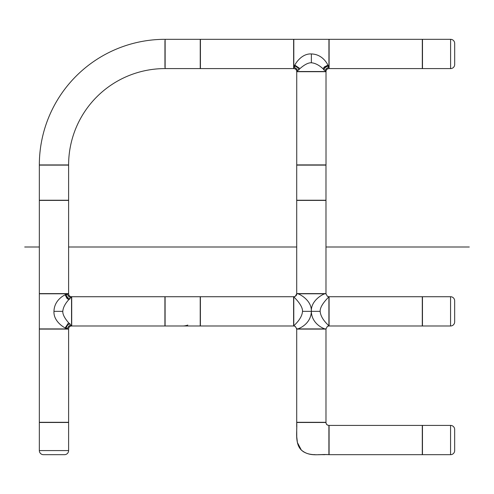 <?xml version="1.0" encoding="UTF-8"?>
<svg xmlns="http://www.w3.org/2000/svg" width="494" height="494" viewBox="0 0 494 494"><rect width="100%" height="100%" fill="white"/><g stroke="black" fill="none" stroke-linecap="round" stroke-linejoin="round"><path stroke-width="0.74" d="M68.845 299.685L66.962 298.37L65.152 294.776L68.172 299.327L68.845 299.685L68.172 299.327M69.907 299.092L67.647 297.684L66.239 295.418A0.76 0.76 0 0 1 66.9 294.449L67.011 294.443A0.76 0.76 0 0 1 67.808 294.974L68.802 296.524L70.654 297.684A0.729 0.729 0 0 0 70.346 297.549L68.783 296.548L67.783 294.98A0.729 0.729 0 0 0 67.011 294.473L66.9 294.48A0.729 0.729 0 0 0 66.264 295.412L67.666 297.66L69.92 299.061M69.92 323.65L67.666 325.052L66.264 327.3A0.729 0.729 0 0 0 66.9 328.226L67.011 328.238A0.729 0.729 0 0 0 67.783 327.726L68.783 326.164L70.346 325.163A0.729 0.729 0 0 0 70.63 324.996M70.654 325.027L68.802 326.188L67.808 327.738A0.76 0.76 0 0 1 67.011 328.269L66.9 328.257A0.76 0.76 0 0 1 66.239 327.294L67.647 325.027L69.907 323.619M71.537 324.527L71.71 324.008L71.537 324.527M41.329 293.615A0.877 0.877 0 0 1 40.798 293.794A0.877 0.877 0 0 0 41.329 293.615M67.147 293.794A0.877 0.877 0 0 1 66.622 293.615L67.147 293.794M40.798 328.918A0.877 0.877 0 0 1 41.323 329.097A0.877 0.877 0 0 0 40.798 328.918M66.622 329.097L67.147 328.918A0.877 0.877 0 0 0 66.622 329.097L66.77 329.004M39.335 328.918L39.335 293.794L39.335 328.918L68.61 328.918C68.771 327.127 69.747 326.151 71.537 325.991C71.334 325.435 62.522 317.623 62.787 311.356L53.97 311.356C54.284 297.197 69.747 292.602 68.61 293.794C68.771 295.585 69.747 296.561 71.537 296.721C71.963 296.974 63.473 303.174 62.787 311.356L53.97 311.356L53.97 310.979M164.947 66.604A0.877 0.877 0 0 1 165.126 67.128A0.877 0.877 0 0 0 164.947 66.604L164.947 41.311A0.877 0.877 0 0 0 165.126 40.786A0.877 0.877 0 0 1 164.947 41.311M200.249 67.128A0.877 0.877 0 0 1 200.428 66.604A0.877 0.877 0 0 0 200.249 67.128M200.428 41.311A0.877 0.877 0 0 1 200.249 40.786A0.877 0.877 0 0 0 200.428 41.311M200.249 39.322L165.126 39.322L200.249 39.322L200.249 68.592L165.126 68.592L200.249 68.592M68.61 293.615L68.61 200.41L68.61 293.615L39.335 293.615L39.335 200.41L39.335 293.615M187.813 325.058A14.635 14.635 0 0 1 182.657 325.991M66.622 422.302A0.877 0.877 0 0 0 67.147 422.475A0.877 0.877 0 0 1 66.622 422.302M40.798 422.475A0.877 0.877 0 0 0 41.329 422.302A0.877 0.877 0 0 1 40.798 422.475M43.435 454.678A4.1 4.1 0 0 1 39.335 450.577A4.1 4.1 0 0 0 43.435 454.678L64.51 454.678A4.1 4.1 0 0 0 68.61 450.577A4.1 4.1 0 0 1 64.51 454.678M39.335 422.475L39.335 450.577L39.335 422.475L68.61 422.475L68.61 450.577L68.61 422.475M68.61 422.302L68.61 329.097L68.61 422.302L39.335 422.302L39.335 329.097L39.335 422.302M422.314 41.311A0.877 0.877 0 0 0 422.494 40.786A0.877 0.877 0 0 1 422.314 41.311L422.494 40.786M422.494 67.128A0.877 0.877 0 0 0 422.314 66.604A0.877 0.877 0 0 1 422.494 67.128M454.69 64.498A4.1 4.1 0 0 1 450.596 68.592A4.1 4.1 0 0 0 454.69 64.498L454.69 43.416A4.1 4.1 0 0 0 450.596 39.322A4.1 4.1 0 0 1 454.69 43.416M422.494 68.592L450.596 68.592L422.494 68.592L422.494 39.322L450.596 39.322L422.494 39.322M39.335 200.41L68.61 200.41M422.29 298.709A0.877 0.877 0 0 0 422.463 298.185A0.877 0.877 0 0 1 422.29 298.709L422.463 298.185M422.463 324.527A0.877 0.877 0 0 0 422.29 324.002A0.877 0.877 0 0 1 422.463 324.527M454.665 321.897A4.1 4.1 0 0 1 450.565 325.991A4.1 4.1 0 0 0 454.665 321.897L454.665 300.815A4.1 4.1 0 0 0 450.565 296.721A4.1 4.1 0 0 1 454.665 300.815M422.463 325.991L450.565 325.991L422.463 325.991L422.463 296.721L450.565 296.721L422.463 296.721M422.314 68.592L329.109 68.592L422.314 68.592L422.314 39.322L329.109 39.322L422.314 39.322M39.335 329.097L68.61 329.097M200.397 324.002A0.877 0.877 0 0 0 200.224 324.527A0.877 0.877 0 0 1 200.397 324.002L200.243 324.323M200.224 298.185A0.877 0.877 0 0 0 200.397 298.709A0.877 0.877 0 0 1 200.224 298.185M164.916 298.709A0.877 0.877 0 0 0 165.095 298.185A0.877 0.877 0 0 1 164.916 298.709M165.095 324.527A0.877 0.877 0 0 0 164.916 324.002A0.877 0.877 0 0 1 165.095 324.527M165.095 325.991L200.224 325.991L165.095 325.991L165.095 296.721L200.224 296.721L165.095 296.721M200.224 325.991L200.224 296.721M422.29 427.396A0.877 0.877 0 0 0 422.463 426.865A0.877 0.877 0 0 1 422.29 427.396M422.463 453.214A0.877 0.877 0 0 0 422.29 452.683A0.877 0.877 0 0 1 422.463 453.214M454.665 450.577A4.1 4.1 0 0 1 450.565 454.678A4.1 4.1 0 0 0 454.665 450.577L454.665 429.502A4.1 4.1 0 0 0 450.565 425.402A4.1 4.1 0 0 1 454.665 429.502M422.463 454.678L450.565 454.678L422.463 454.678L422.463 425.402L450.565 425.402L422.463 425.402M41.329 164.934A0.877 0.877 0 0 1 40.798 165.107A0.877 0.877 0 0 0 41.329 164.934L66.622 164.934A0.877 0.877 0 0 0 67.147 165.107A0.877 0.877 0 0 1 66.622 164.934M40.798 200.237A0.877 0.877 0 0 1 41.329 200.41A0.877 0.877 0 0 0 40.798 200.237M66.622 200.41A0.877 0.877 0 0 1 67.147 200.237A0.877 0.877 0 0 0 66.622 200.41M68.61 200.237L68.61 165.107L68.61 200.237L39.335 200.237L39.335 165.107L39.335 200.237M200.428 68.592L293.634 68.592L200.428 68.592L200.428 39.322L293.634 39.322L200.428 39.322M39.335 164.934A125.643 125.643 0 0 1 164.947 39.322A125.643 125.643 0 0 0 39.335 164.934L68.61 164.934A96.367 96.367 0 0 1 164.947 68.592A96.367 96.367 0 0 0 68.61 164.934L67.32 164.934M164.947 40.607L164.947 67.308M39.335 165.107L68.61 165.107M293.776 324.527L293.603 324.008L293.776 324.527M298.697 329.097L298.172 328.918A0.877 0.877 0 0 1 298.697 329.097M298.697 293.615L298.172 293.794A0.877 0.877 0 0 0 298.697 293.615L298.543 293.708M295.301 326.373L293.776 325.991L293.776 296.721C293.979 297.277 302.797 305.088 302.526 311.356L311.344 311.356L311.344 311.757C312.01 325.719 327.09 330.035 325.978 328.918L296.709 328.918L295.301 326.373L293.776 325.991C293.35 325.737 301.84 319.532 302.526 311.356M296.684 294.301L296.709 293.794C296.635 292.368 311.708 299.142 311.344 310.954L311.344 311.356L320.155 311.356C319.89 305.088 328.708 297.277 328.905 296.721L327.38 296.338L325.978 293.794L296.709 293.794L295.301 296.338L293.776 296.721L295.301 296.338M296.684 328.405L296.709 328.918C295.591 330.035 310.677 325.719 311.344 311.757M324.515 328.918L323.99 329.097A0.877 0.877 0 0 1 324.515 328.918M323.99 293.615A0.877 0.877 0 0 0 324.515 293.794L324.138 293.708M327.38 296.338L328.905 296.721L328.905 325.991L327.38 326.373L325.978 328.918M320.155 311.356C320.797 319.464 329.344 325.756 328.905 325.991L327.38 326.373M311.344 310.954C310.967 299.166 326.059 292.349 325.978 293.794M293.603 296.721L200.397 296.721L293.603 296.721L293.603 325.991L200.397 325.991L293.603 325.991M200.397 296.721L200.397 325.991M329.084 427.396A0.877 0.877 0 0 1 328.905 426.865A0.877 0.877 0 0 0 329.084 427.396L328.905 426.865M328.905 453.214A0.877 0.877 0 0 1 329.084 452.683A0.877 0.877 0 0 0 328.905 453.214M325.978 422.475C326.046 424.26 327.022 425.235 328.905 425.402L328.905 454.678C319.729 454.048 308.818 456.882 301.321 450.059C294.498 442.562 297.332 431.657 296.709 422.475L325.978 422.475C326.157 424.247 327.133 425.223 328.905 425.402C327.139 425.223 326.164 424.247 325.978 422.475L324.515 422.475A0.877 0.877 0 0 1 323.99 422.302A0.877 0.877 0 0 0 324.515 422.475L296.709 422.475L296.703 426.711M298.697 422.302A0.877 0.877 0 0 1 298.172 422.475A0.877 0.877 0 0 0 298.697 422.302L298.172 422.475M296.709 429.249L296.709 430.255M314.178 454.616L314.845 454.641M318.185 454.678L319.192 454.678M322.829 454.678L324.632 454.678M296.709 293.615L296.709 200.41L296.709 293.615L325.978 293.615L325.978 200.41L325.978 293.615M39.335 293.794L68.61 293.794C68.771 295.585 69.747 296.561 71.537 296.721L71.537 325.991C69.747 326.151 68.771 327.127 68.61 328.918C68.654 330.455 53.253 323.237 53.97 311.356M65.152 327.936L68.172 323.379L68.845 323.02L68.172 323.379M324.546 71.519L324.027 71.698L324.546 71.519M293.634 66.604L293.807 67.128A0.877 0.877 0 0 0 293.634 66.604L293.726 66.758M293.634 41.311A0.877 0.877 0 0 0 293.807 40.786A0.877 0.877 0 0 1 293.634 41.311M329.109 66.604L328.936 67.128A0.877 0.877 0 0 1 329.109 66.604M328.936 40.786A0.877 0.877 0 0 0 329.109 41.311A0.877 0.877 0 0 1 328.936 40.786M328.936 39.322L293.807 39.322L328.936 39.322L328.936 68.592C327.139 68.752 326.164 69.728 326.009 71.519C325.75 71.945 319.55 63.46 311.368 62.775L311.368 53.951C325.534 54.272 330.122 69.728 328.936 68.592C327.139 68.752 326.164 69.728 326.009 71.519L296.733 71.519C297.289 71.321 305.101 62.503 311.368 62.775L311.368 53.951L311.745 53.957M327.948 65.134L324.354 66.943L323.039 68.827L323.397 68.153L327.948 65.134M293.807 39.322L293.807 68.592C292.269 68.641 299.488 53.235 311.368 53.951M293.807 68.592C295.597 68.752 296.573 69.728 296.733 71.519C296.573 69.728 295.597 68.752 293.807 68.592M294.795 65.134L299.345 68.153L299.704 68.827L299.345 68.153M296.709 200.41L325.978 200.41M296.733 164.903L296.733 71.698L296.733 164.903L326.009 164.903L326.009 71.698L326.009 164.903M164.916 296.721L71.71 296.721L164.916 296.721L164.916 325.991L71.71 325.991L164.916 325.991M71.71 296.721L71.71 325.991M296.733 71.698L326.009 71.698M325.015 70.611A0.729 0.729 0 0 0 325.176 70.327L326.182 68.765L327.744 67.764A0.729 0.729 0 0 0 328.257 66.999L328.244 66.881A0.729 0.729 0 0 0 327.318 66.252L325.064 67.653L323.663 69.901M323.632 69.895L325.046 67.629L327.306 66.221A0.76 0.76 0 0 1 328.275 66.881L328.288 66.993A0.76 0.76 0 0 1 327.75 67.795L326.201 68.79L325.04 70.636M299.08 69.901L297.678 67.653L295.424 66.252A0.729 0.729 0 0 0 294.498 66.881L294.486 66.999A0.729 0.729 0 0 0 294.998 67.764L296.561 68.765L297.561 70.327A0.729 0.729 0 0 0 297.728 70.611M297.697 70.636L296.542 68.79L294.986 67.795A0.76 0.76 0 0 1 294.455 66.993L294.467 66.881A0.76 0.76 0 0 1 295.437 66.221L297.697 67.629L299.105 69.895M165.126 68.592L165.126 39.322M329.084 454.678L422.29 454.678L329.084 454.678L329.084 425.402L422.29 425.402L329.084 425.402M422.29 454.678L422.29 425.402M298.697 200.41A0.877 0.877 0 0 0 298.172 200.237A0.877 0.877 0 0 1 298.697 200.41M324.515 200.237A0.877 0.877 0 0 0 323.99 200.41A0.877 0.877 0 0 1 324.515 200.237M323.953 164.903A0.877 0.877 0 0 0 324.515 165.107A0.877 0.877 0 0 1 323.953 164.903M298.172 165.107A0.877 0.877 0 0 0 298.734 164.903A0.877 0.877 0 0 1 298.172 165.107M296.709 165.107L296.709 200.237L296.709 165.107L325.978 165.107L325.978 200.237L325.978 165.107M296.709 200.237L325.978 200.237M296.709 422.302L296.709 329.097L296.709 422.302L325.978 422.302L325.978 329.097L325.978 422.302M329.109 68.592L329.109 39.322M296.709 329.097L325.978 329.097M329.084 325.991L422.29 325.991L329.084 325.991L329.084 296.721L422.29 296.721L329.084 296.721M422.29 325.991L422.29 296.721M293.634 39.322L293.634 68.592M296.635 294.578L296.443 295.103M296.277 295.393L295.881 295.881M469.3 247L325.978 247M296.709 247L68.61 247M39.335 247L24.7 247M39.335 450.577L68.61 450.577M450.596 68.592L450.596 39.322M450.565 325.991L450.565 296.721M450.565 454.678L450.565 425.402M311.344 311.356L315.95 311.356M296.709 428.767L296.752 436.813L297.4 442.538L301.352 450.083L303.6 451.88M322.638 454.678L324.762 454.678M328.905 454.678C318.5 453.795 309.948 457.327 301.192 449.929C294.899 443.451 297.16 432.682 296.709 422.475M323.039 68.827L323.397 68.153M422.314 427.353L422.463 426.865"/></g></svg>
